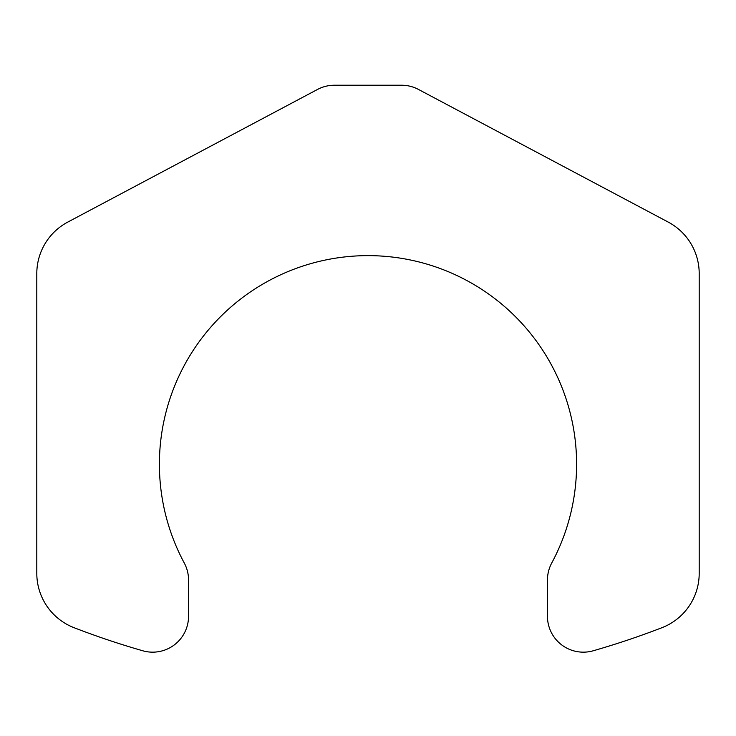 <?xml version="1.0" encoding="UTF-8"?>
<svg xmlns="http://www.w3.org/2000/svg" width="736" height="736" viewBox="0 0 736 736"><rect width="100%" height="100%" fill="white"/><g stroke="black" fill="none" stroke-linecap="round" stroke-linejoin="round"><path stroke-width="1.1" d="M334.411 85.229L401.589 85.229A35.889 35.889 0 0 1 418.425 89.415L668.251 222.106A58.291 58.291 0 0 1 699.2 273.58L699.2 573.335A58.291 58.291 0 0 1 661.903 627.716A816.012 816.012 0 0 1 593.253 650.771A35.889 35.889 0 0 1 547.455 616.28L547.455 579.996A35.889 35.889 0 0 1 551.733 563.003A208.601 208.601 0 0 0 368 255.631A208.601 208.601 0 0 0 184.267 563.003A35.889 35.889 0 0 1 188.545 579.996L188.545 616.28A35.889 35.889 0 0 1 142.747 650.771A816.012 816.012 0 0 1 74.097 627.716A58.291 58.291 0 0 1 36.8 573.335L36.8 273.58A58.291 58.291 0 0 1 67.749 222.106L317.575 89.415A35.889 35.889 0 0 1 334.411 85.229"/></g></svg>
